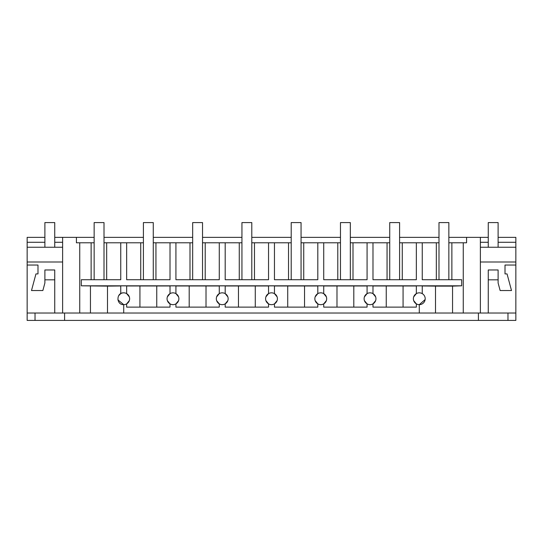<?xml version="1.0" encoding="UTF-8"?>
<svg xmlns="http://www.w3.org/2000/svg" width="543" height="543" viewBox="0 0 543 543"><rect width="100%" height="100%" fill="white"/><g stroke="black" fill="none" stroke-linecap="round" stroke-linejoin="round"><path stroke-width="0.81" d="M425.149 299.539L419.291 304.657A5.912 5.912 0 0 0 425.203 298.745A5.912 5.912 0 0 0 419.291 292.833A5.912 5.912 0 0 0 413.379 298.745A5.912 5.912 0 0 0 419.291 304.657L419.291 313.033L515.85 313.033L515.85 320.418L27.15 320.418L27.15 265.045L37.99 265.045L27.15 265.045L27.15 261.998L62.621 261.998M44.886 237.359L27.15 237.359L27.15 261.998M448.851 237.359L488.259 237.359M498.114 237.359L515.85 237.359L515.85 242.287L498.114 242.287M54.741 237.359L94.149 237.359M104.005 237.359L143.413 237.359M153.269 237.359L192.677 237.359M202.532 237.359L241.94 237.359M251.796 237.359L291.204 237.359M301.06 237.359L340.468 237.359M350.323 237.359L389.731 237.359M399.587 237.359L438.995 237.359M35.03 320.418L35.03 313.033M419.291 313.033L79.746 313.033L79.746 242.782L76.414 242.782L76.414 237.359M27.15 313.033L79.746 313.033M44.886 279.828L54.741 279.828L54.741 313.033L54.741 269.973L44.886 269.973L44.886 282.984L42.863 290.532L31.494 290.532L35.947 273.916L37.99 273.916L37.99 265.045M27.15 247.241L62.621 247.241M27.15 242.287L44.886 242.287M54.741 242.287L62.621 242.287M466.586 237.359L466.586 242.782L463.254 242.782L463.254 313.033M480.379 237.359L480.379 313.033M480.379 242.287L488.259 242.287M480.379 247.241L515.85 247.241L515.85 242.287M515.85 247.241L515.85 265.045L505.01 265.045L515.85 265.045L515.85 313.033M62.621 237.359L62.621 313.033M64.59 320.418L64.59 313.033M478.41 320.418L478.41 313.033M507.97 320.418L507.97 313.033M129.309 300.632L126.662 303.863L126.662 307.121L170.013 307.121L170.013 303.863L167.373 300.632M123.709 313.033L123.709 304.657A5.912 5.912 0 0 0 129.621 298.745A5.912 5.912 0 0 0 123.709 292.833C116.08 292.467 116.08 305.017 123.709 304.657L117.899 299.851M375.627 300.632L372.987 303.863L372.987 307.121L416.338 307.121L416.338 303.863L413.691 300.632M326.363 300.632L323.723 303.863L323.723 307.121L367.075 307.121L367.075 303.863L364.428 300.632M277.1 300.632L274.453 303.863L274.453 307.121L317.811 307.121L317.811 303.863L315.164 300.632M227.836 300.632L225.189 303.863L225.189 307.121L268.547 307.121L268.547 303.863L265.9 300.632M178.572 300.632L175.925 303.863L175.925 307.121L219.277 307.121L219.277 303.863L216.637 300.632M120.75 285.971L107.487 286.12L107.487 313.033M123.709 292.833A5.912 5.912 0 0 0 120.75 293.62L118.625 295.731M107.487 286.12L81.314 285.815L81.314 279.726L120.75 279.726L120.75 242.782L104.005 242.782M90.45 313.033L90.45 286.12M94.149 242.782L91.129 242.782L91.129 279.726M91.129 242.782L79.746 242.782M498.114 279.828L498.114 269.973L488.259 269.973L488.259 313.033L488.259 279.828L498.114 279.828L498.114 282.984L500.137 290.532L511.506 290.532L507.053 273.916L505.01 273.916L505.01 265.045M480.379 261.998L515.85 261.998M452.55 313.033L452.55 286.12L461.686 285.815L81.314 285.815M451.871 279.726L451.871 242.782L463.254 242.782M399.587 242.782L422.25 242.782L422.25 279.726L461.686 279.726L461.686 285.815M452.55 286.12L435.513 286.12L435.513 313.033M422.25 285.971L435.513 286.12M422.25 242.782L438.995 242.782M451.871 242.782L448.851 242.782M143.413 242.782L120.75 242.782M192.677 242.782L153.269 242.782M241.94 242.782L202.532 242.782M291.204 242.782L251.796 242.782M340.468 242.782L301.06 242.782M389.731 242.782L350.323 242.782M172.973 292.833A5.912 5.912 0 0 0 167.061 298.745A5.912 5.912 0 0 0 172.973 304.657A5.912 5.912 0 0 0 178.885 298.745A5.912 5.912 0 0 0 172.973 292.833M167.359 296.878L170.013 293.62L170.013 285.869L175.925 285.869L175.925 293.62L178.579 296.878M129.315 296.878L126.662 293.62L126.662 285.869L120.75 285.869L120.75 293.62M413.685 296.878L416.338 293.62L416.338 285.869L422.25 285.869L422.25 293.62M370.027 304.657A5.912 5.912 0 0 0 375.939 298.745A5.912 5.912 0 0 0 370.027 292.833A5.912 5.912 0 0 0 364.115 298.745A5.912 5.912 0 0 0 370.027 304.657M375.641 296.878L372.987 293.62L372.987 285.869L367.075 285.869L367.075 293.62L364.421 296.878M320.764 304.657A5.912 5.912 0 0 0 326.676 298.745A5.912 5.912 0 0 0 320.764 292.833A5.912 5.912 0 0 0 314.852 298.745A5.912 5.912 0 0 0 320.764 304.657M326.377 296.878L323.723 293.62L323.723 285.869L317.811 285.869L317.811 293.62L315.157 296.878M271.5 304.657A5.912 5.912 0 0 0 277.412 298.745A5.912 5.912 0 0 0 271.5 292.833A5.912 5.912 0 0 0 265.588 298.745A5.912 5.912 0 0 0 271.5 304.657M277.106 296.878L274.459 293.62L274.453 285.869L268.547 285.869L268.547 293.62L265.894 296.878M222.236 304.657A5.912 5.912 0 0 0 228.148 298.745A5.912 5.912 0 0 0 222.236 292.833A5.912 5.912 0 0 0 216.324 298.745A5.912 5.912 0 0 0 222.236 304.657M227.843 296.878L225.189 293.62L225.189 285.869L219.277 285.869L219.277 293.62L216.623 296.878M416.338 285.971L372.987 285.971M367.075 285.971L323.723 285.971M317.811 285.971L274.453 285.971M268.547 285.971L225.189 285.971M219.277 285.971L175.925 285.971M170.013 285.971L126.662 285.971M416.338 242.782L416.338 279.726L372.987 279.726L372.987 242.782M367.075 242.782L367.075 279.726L323.723 279.726L323.723 242.782M317.811 242.782L317.811 279.726L274.453 279.726L274.453 242.782M268.547 242.782L268.547 279.726L225.189 279.726L225.189 242.782M219.277 242.782L219.277 279.726L175.925 279.726L175.925 242.782M170.013 242.782L170.013 279.726L126.662 279.726L126.662 242.782M436.321 279.726L436.321 242.782M106.679 279.726L106.679 242.782M140.732 279.726L140.732 242.782M155.943 242.782L155.943 279.726M189.996 279.726L189.996 242.782M205.206 242.782L205.206 279.726M239.266 279.726L239.266 242.782M254.47 242.782L254.47 279.726M288.53 279.726L288.53 242.782M303.734 242.782L303.734 279.726M337.794 279.726L337.794 242.782M353.004 242.782L353.004 279.726M387.057 279.726L387.057 242.782M402.268 242.782L402.268 279.726M156.751 307.121L156.751 286.12M139.931 307.121L139.931 286.12M403.069 307.121L403.069 286.12M386.249 307.121L386.249 286.12M353.805 307.121L353.805 286.12M336.986 307.121L336.986 286.12M304.542 307.121L304.542 286.12M287.722 307.121L287.722 286.12M255.278 307.121L255.278 286.12M238.458 307.121L238.458 286.12M206.014 307.121L206.014 286.12M189.195 307.121L189.195 286.12M54.741 247.241L54.741 222.582L44.886 222.582L44.886 247.241M498.114 247.241L498.114 222.582L488.259 222.582L488.259 247.241M104.005 279.726L104.005 222.582L94.149 222.582L94.149 279.726M153.269 279.726L153.269 222.582L143.413 222.582L143.413 279.726M202.532 279.726L202.532 222.582L192.677 222.582L192.677 279.726M251.796 279.726L251.796 222.582L241.94 222.582L241.94 279.726M301.06 279.726L301.06 222.582L291.204 222.582L291.204 279.726M350.323 279.726L350.323 222.582L340.468 222.582L340.468 279.726M399.587 279.726L399.587 222.582L389.731 222.582L389.731 279.726M448.851 279.726L448.851 222.582L438.995 222.582L438.995 279.726"/></g></svg>
